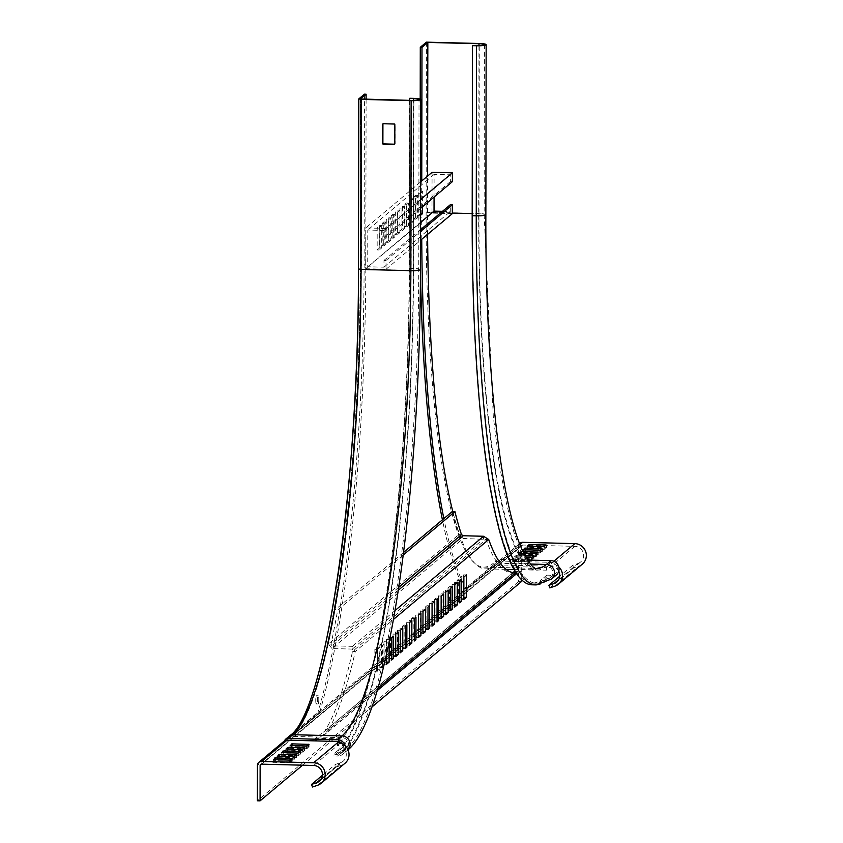 <?xml version="1.0" encoding="UTF-8"?>
<svg xmlns="http://www.w3.org/2000/svg" width="843" height="843" viewBox="0 0 843 843"><rect width="100%" height="100%" fill="white"/><g stroke="black" fill="none" stroke-linecap="round" stroke-linejoin="round"><path stroke-width="0.63" stroke-dasharray="4.21 3.16" d="M426.421 42.15L426.126 212.183A412.206 67.356 91.5 0 0 483.829 567.097A412.206 67.356 91.5 0 0 493.545 563.113L530.468 564.051M527.57 560.047L498.087 559.299L493.545 563.113M498.087 559.299L498.087 561.006L464.662 589.046A449.298 73.415 -88.5 0 1 442.417 519.804M420.446 270.74A449.298 73.415 -88.5 0 1 419.993 217.336L420.204 99.105M498.087 561.006L550.932 562.344A6.523 6.375 50 0 1 555.115 573.798A6.523 6.375 50 0 1 550.911 575.263L546.854 575.158L546.844 576.865L550.911 576.96A8.24 8.051 -130 0 0 556.222 575.116M421.753 180.96L421.69 217.378L419.993 217.336M464.662 589.046L466.358 589.088A449.298 73.415 -88.5 0 1 443.861 518.593M421.742 239.296A449.298 73.415 -88.5 0 1 421.69 217.378M550.932 562.344L546.39 566.148L495.241 564.852L466.358 589.088M532.196 584.81A428.687 70.053 91.5 0 0 542.302 580.669L546.844 576.865M546.854 575.158L542.302 578.972L546.369 579.078L550.911 575.263M495.241 564.852A413.924 67.63 -88.5 0 1 485.473 568.856A413.924 67.63 -88.5 0 1 452.828 511.585M427.601 234.375A413.924 67.63 -88.5 0 1 427.538 212.468L427.601 176.061M472.765 45.438L472.47 215.471A426.969 69.769 91.5 0 0 532.239 583.093A426.969 69.769 91.5 0 0 542.302 578.972M420.604 181.93L365.746 227.947L365.683 268.759L431.995 213.121L432.069 172.309M420.541 213.564L418.044 215.66L418.086 193.216L420.583 191.119L420.552 213.564M415.546 217.757L413.955 219.085L413.997 196.64L415.588 195.313L415.546 217.757L417.58 217.81L415.989 219.138L416.031 196.693L413.997 196.64M411.458 221.182L408.96 223.279L409.003 200.834L411.5 198.737L411.458 221.182L413.491 221.235L410.994 223.332L411.036 200.887L409.003 200.834M406.463 225.376L404.872 226.714L404.914 204.269L406.505 202.931L406.463 225.376L408.497 225.429L406.906 226.756L406.948 204.312L404.914 204.269M402.374 228.801L399.877 230.898L399.919 208.453L402.417 206.356L402.374 228.801L404.408 228.853L401.911 230.95L401.942 208.506L399.919 208.453M379.666 247.863L377.169 249.96L377.2 227.515L379.698 225.418L379.666 247.863L381.7 247.916L379.192 250.013L379.234 227.568L377.2 227.515M397.833 232.615L395.335 234.712L395.367 212.267L397.875 210.17L397.833 232.615L399.867 232.668L397.369 234.765L397.401 212.32L395.367 212.267M392.838 236.809L391.247 238.147L391.289 215.703L392.87 214.364L392.838 236.809L394.872 236.862L393.281 238.19L393.312 215.745L391.289 215.703M388.749 240.234L386.252 242.331L386.284 219.886L388.781 217.789L388.749 240.234L390.783 240.287L388.286 242.384L388.317 219.939L386.284 219.886M383.755 244.428L382.164 245.766L382.195 223.321L383.786 221.983L383.755 244.428L385.778 244.481L384.197 245.819L384.229 223.374L382.195 223.321M365.683 268.759L386.01 269.275L386.02 260.434L383.986 260.382L383.976 267.189L367.717 266.767L367.78 230.044L384.039 230.455L384.029 237.262L386.062 237.304L386.073 228.464L365.746 227.947M420.573 199.528L386.073 228.464M452.375 181.667L450.341 181.614L450.352 174.817L434.092 174.406L434.061 197.041M442.438 211.34L450.288 211.54L450.31 204.744M452.322 213.637L431.995 213.121M386.01 269.275L420.499 240.329M418.044 215.66L420.077 215.713L420.12 193.268L418.086 193.216M420.583 191.119L422.617 191.171L422.585 206.661M420.12 193.268L422.617 191.171M413.955 219.085L415.989 219.138M415.588 195.313L417.622 195.365L417.58 217.81M416.031 196.693L417.622 195.365M408.96 223.279L410.994 223.332M411.5 198.737L413.534 198.79L413.491 221.235M411.036 200.887L413.534 198.79M404.872 226.714L406.906 226.756M406.505 202.931L408.528 202.984L408.497 225.429M406.948 204.312L408.528 202.984M399.877 230.898L401.911 230.95M402.417 206.356L404.45 206.409L404.408 228.853M401.942 208.506L404.45 206.409M377.169 249.96L379.192 250.013M379.698 225.418L381.731 225.471L381.7 247.916M379.234 227.568L381.731 225.471M395.335 234.712L397.369 234.765M397.875 210.17L399.898 210.223L399.867 232.668M397.401 212.32L399.898 210.223M391.247 238.147L393.281 238.19M392.87 214.364L394.903 214.417L394.872 236.862M393.312 215.745L394.903 214.417M386.252 242.331L388.286 242.384M388.781 217.789L390.815 217.842L390.783 240.287M388.317 219.939L390.815 217.842M382.164 245.766L384.197 245.819M383.786 221.983L385.82 222.036L385.778 244.481M384.229 223.374L385.82 222.036M434.092 174.406L367.78 230.044M367.717 266.767L420.531 222.457M420.562 208.369L386.062 237.304M386.02 260.434L420.52 231.488M450.352 174.817L384.039 230.455M383.976 267.189L450.288 211.54M450.341 181.614L384.029 237.262M383.986 260.382L420.52 229.728M302.574 765.202L371.731 707.172M521.259 579.141L521.311 546.348L261.709 764.158M521.259 581.723L518.54 581.649L518.603 546.285A4.12 4.025 50 0 1 520.026 543.229M582.334 564.136A11.676 11.402 50 0 1 578.751 566.159L573.651 567.887L549.805 587.898M558.719 579.605L577.824 563.577L572.734 565.305L573.651 567.887M577.824 563.577A8.936 8.725 -130 0 0 574.842 546.348L522.671 545.021A1.37 1.338 -130 0 0 521.311 546.348M518.54 581.649L257.368 800.776M510.352 562.987L527.971 563.419L529.225 561.775L512.966 561.364L510.352 562.987L510.352 560.268L527.191 560.774L528.719 560.079M510.352 560.268L512.976 558.646L526.917 559.004M524.841 555.316L516.38 555.2L514.567 556.728L525.811 557.107M523.029 551.638L520.584 551.67L518.772 553.198L523.882 553.43M513.977 572.292L323.459 732.135L512.923 572.555A417.011 68.135 -88.5 0 1 511.553 572.608A417.011 68.135 -88.5 0 1 486.011 539.446L463.218 538.466L332.005 648.562L352.332 649.078L352.574 651.397A417.011 68.135 -88.5 0 1 325.461 729.838L328.169 729.901L325.229 734.242L322.005 735.644L322.005 732.925L315.64 738.268L342.058 738.942L338.844 741.64M574.842 546.348L550.995 566.359L551.006 563.63L546.464 567.444L520.036 566.781L515.115 570.901M289.613 748.184L306.43 748.71L309.044 747.109L292.215 746.582L289.613 748.184L289.613 745.497L289.602 748.194M285.408 751.703L302.237 752.23L304.85 750.618L288.011 750.101L285.408 751.703L285.408 749.016L285.398 751.724M281.204 755.233L298.032 755.76L300.635 754.158L283.817 753.631L281.204 755.233L281.214 752.546L281.193 755.254M272.805 762.283L289.623 762.81L292.236 761.208L275.408 760.681L272.805 762.283L272.805 759.596L272.795 762.304M276.999 756.055L276.999 758.774L277.568 758.869L293.828 759.28L296.451 757.667L279.613 757.151L276.999 758.763L277.01 756.066M531.385 559.973L533.429 558.256L517.17 557.845L514.557 559.446L531.385 559.973L531.396 557.244M535.59 556.443L537.634 554.726L521.374 554.315L518.751 555.937L535.59 556.443L535.59 553.725M558.751 571.206A8.936 8.725 50 0 0 550.995 566.359L546.454 570.163L520.036 569.499L516.232 572.692M515.863 572.998L513.661 574.842L515.747 574.399M513.661 572.123L513.661 574.842L315.63 740.986L342.058 741.661L340.951 742.588M340.277 743.157L313.67 765.476M543.988 549.394L546.032 547.676L529.773 547.265L527.16 548.888L543.988 549.394L543.998 546.675M539.794 552.924L541.838 551.206L525.568 550.795L522.955 552.407L539.794 552.924L539.794 550.194M317.569 785.286L341.415 765.275A11.676 11.402 -130 0 0 345.008 763.263M337.516 742.746L337.516 745.465A8.936 8.725 -130 0 1 340.498 762.694L335.398 764.432L322.426 775.318M342.058 741.661L342.058 738.942M315.64 738.268L315.63 740.986M323.459 732.135L513.187 572.523M520.036 569.499L520.036 566.781M546.464 567.444L546.454 570.163M553.84 561.248L551.006 563.63A11.676 11.402 50 0 1 558.783 566.865M341.415 765.275L336.325 767.014L335.398 764.432M336.325 767.014L312.479 787.014M390.53 636.191L390.499 658.636L388.908 659.974L388.939 637.529L390.53 636.191L393.238 636.265M413.239 617.139L413.207 639.584L411.616 640.912L411.658 618.467L413.239 617.139L415.957 617.202M386.442 639.626L386.41 662.071L383.902 664.168L383.944 641.723L386.442 639.626L389.15 639.689L389.15 641.481M409.161 620.564L409.118 643.009L406.621 645.106L406.653 622.661L409.161 620.564L411.869 620.638M381.447 643.81L381.405 666.255L379.824 667.593L379.856 645.148L381.447 643.81L384.155 643.883L384.123 664.168M404.155 624.758L404.124 647.203L402.532 648.541L402.575 626.096L404.155 624.758L406.874 624.832M377.358 647.245L377.316 669.69L374.819 671.787L374.861 649.342L377.358 647.245L380.067 647.308L380.035 669.753L377.538 671.85L377.569 649.405L380.067 647.308M400.067 628.193L400.035 650.638L397.538 652.735L397.569 630.29L400.067 628.193L402.785 628.256M395.525 631.997L395.493 654.442L392.996 656.539L393.028 634.094L395.525 631.997L398.244 632.071M418.244 612.945L418.202 635.39L415.704 637.487L415.747 615.042L418.244 612.945L420.952 613.019M445.452 612.524L442.954 614.621L442.996 592.176L445.494 590.079L445.673 612.534M449.54 609.099L447.949 610.427L447.991 587.982L449.582 586.654L449.54 609.099L450.668 609.12M454.535 604.905L452.038 607.002L452.08 584.557L454.577 582.46L454.756 604.905M458.624 601.47L457.032 602.808L457.075 580.363L458.666 579.025L458.624 601.47L459.751 601.502M463.618 597.276L461.121 599.373L461.163 576.928L463.661 574.831L463.84 597.287M440.91 616.338L438.413 618.435L438.455 595.99L440.952 593.894L441.131 616.338M422.743 631.576L420.246 633.673L420.288 611.228L422.786 609.131L422.954 631.586M426.832 628.151L425.241 629.479L425.283 607.034L426.874 605.706L426.832 628.151L427.949 628.183M431.827 623.957L429.329 626.054L429.372 603.609L431.869 601.512L432.048 623.968M435.915 620.532L434.324 621.86L434.366 599.415L435.957 598.087L435.915 620.532L437.043 620.553M572.734 565.305L559.752 576.19M386.642 653.251L386.652 641.786L389.15 639.689M383.47 666.876L382.532 667.667L382.564 645.222L384.155 643.883M488.719 539.52L486.011 539.446L352.574 651.397L355.282 651.47A417.011 68.135 -88.5 0 1 328.169 729.901L377.769 688.288M390.499 658.636L391.616 658.668M391.616 660.037L388.908 659.974M388.939 637.529L391.658 637.593M413.207 639.584L414.324 639.616M414.324 640.986L411.616 640.912M411.658 618.467L414.366 618.541M386.621 664.231L383.902 664.168M383.944 641.723L386.652 641.786M409.329 645.18L406.621 645.106M406.653 622.661L409.371 622.735M381.405 666.255L383.607 666.318M382.532 667.667L379.824 667.593M379.856 645.148L382.564 645.222M404.124 647.203L405.241 647.234M405.241 648.604L402.532 648.541M402.575 626.096L405.283 626.159M377.316 669.69L380.035 669.753M377.538 671.85L374.819 671.787M374.861 649.342L377.569 649.405M400.246 652.798L397.538 652.735M397.569 630.29L400.288 630.353M395.704 656.613L392.996 656.539M393.028 634.094L395.746 634.168M418.413 637.55L415.704 637.487M415.747 615.042L418.455 615.105M442.954 614.621L445.662 614.684M445.705 592.239L442.996 592.176M445.494 590.079L448.202 590.153M447.949 610.427L450.657 610.501M450.699 588.056L447.991 587.982M449.582 586.654L452.291 586.717M452.038 607.002L454.746 607.065M454.788 584.62L452.08 584.557M454.577 582.46L457.285 582.524M457.032 602.808L459.751 602.871M459.783 580.427L457.075 580.363M458.666 579.025L461.374 579.099M461.121 599.373L463.84 599.447M463.871 577.002L461.163 576.928M463.661 574.831L466.369 574.905M438.413 618.435L441.121 618.499M441.163 596.054L438.455 595.99M440.952 593.894L443.66 593.957M420.246 633.673L422.954 633.746M422.996 611.301L420.288 611.228M422.786 609.131L425.494 609.204M425.241 629.479L427.949 629.552M427.991 607.108L425.283 607.034M426.874 605.706L429.582 605.769M429.329 626.054L432.037 626.117M432.08 603.672L429.372 603.609M431.869 601.512L434.577 601.586M434.324 621.86L437.032 621.934M437.074 599.489L434.366 599.415M435.957 598.087L438.666 598.151M398.275 590.248L332.005 645.843L352.332 646.349L355.282 651.47L393.386 619.5M403.249 555.021L337.674 610.026A417.011 68.135 -88.5 0 1 331.014 644.147L332.005 645.843L332.005 648.562L328.306 644.073L458.803 534.588L463.218 538.466L463.228 535.748M398.718 587.339L331.014 644.147L328.306 644.073A417.011 68.135 -88.5 0 0 334.966 609.963L337.674 610.026M461.511 534.652L458.803 534.588A417.011 68.135 -88.5 0 1 452.238 511.564M403.586 552.397L334.966 609.963M318.802 699.311A4.12 0.674 -88.5 0 1 318.011 704A4.12 0.674 -88.5 0 1 317.432 700.449A4.12 0.674 -88.5 0 1 318.222 695.76A4.12 0.674 -88.5 0 1 318.802 699.311M315.746 700.407A4.12 0.674 91.5 0 0 316.315 703.958A4.12 0.674 91.5 0 0 317.105 699.269A4.12 0.674 91.5 0 0 316.525 695.717A4.12 0.674 91.5 0 0 315.746 700.407M383.038 123.805A0.685 0.674 50 0 1 383.607 123.521L394.44 123.795A0.685 0.674 50 0 1 395.125 124.49L395.082 143.531A0.685 0.674 50 0 1 394.693 144.142M361.626 99.158L361.331 269.191L360.203 268.97C360.214 361.542 353.986 473.734 341.541 562.871C328.106 654.442 313.059 710.712 296.42 731.671L292.194 736.382A413.924 67.63 91.5 0 0 361.331 269.191L411.131 270.455A413.924 67.63 -88.5 0 1 341.995 737.646L292.194 736.382M284.923 740.122L318.032 712.072L319.729 712.114L296.42 731.671M342.469 744A6.523 6.375 50 0 1 337.432 754.38L341.973 750.565A426.969 69.769 91.5 0 0 413.281 268.643A6.523 0.917 -179.9 0 1 418.729 269.56A6.523 0.917 -179.9 0 1 411.131 270.455L411.426 100.412M337.453 741.45L341.995 737.646A6.523 6.375 50 0 1 346.178 749.111A6.523 6.375 50 0 1 341.973 750.565L337.906 750.46A426.969 69.769 91.5 0 0 409.224 268.538L409.519 100.37M319.729 712.114A449.298 73.415 91.5 0 0 365.82 264.249L366.104 99.263M345.293 745.981A8.24 8.051 50 0 1 337.432 756.076L333.364 755.971L333.364 754.274L337.432 754.38M364.429 94.174L364.123 264.207A449.298 73.415 -88.5 0 1 318.032 712.072M337.906 750.46L333.364 754.274M409.803 98.262L409.508 268.306A428.687 70.053 -88.5 0 1 337.906 752.167L333.364 755.971M483.829 567.097L536.675 568.435A412.206 67.356 -88.5 0 1 478.982 213.521L426.126 212.183M485.863 214.68A8.24 1.159 -179.9 0 0 478.982 213.521L479.277 43.488M536.253 584.916A428.687 70.053 91.5 0 0 546.369 580.774A8.24 8.051 -130 0 0 551.68 578.93M542.302 580.669L546.369 580.774L550.911 576.96M478.982 45.543L478.698 213.764A413.924 67.63 -88.5 0 0 536.633 570.153A413.924 67.63 -88.5 0 0 546.39 566.148A6.523 6.375 50 0 1 550.574 577.613A6.523 6.375 50 0 1 546.369 579.078A426.969 69.769 -88.5 0 1 536.296 583.198A426.969 69.769 -88.5 0 1 476.537 215.576A6.523 0.917 0.1 0 0 484.145 214.68A6.523 0.917 0.1 0 0 478.698 213.764L472.185 213.595M452.322 213.1L427.538 212.468M476.832 45.533L476.537 215.576L472.47 215.471M261.499 764.158L522.671 545.021M286.841 740.175L520.005 544.546M518.603 546.285L257.431 765.412M290.182 745.57L290.171 748.299M306.43 748.71L306.441 745.981M291.425 745.602L291.425 746.656M308.485 744.854L308.475 746.993M292.215 746.582L292.215 745.623M307.231 745.907L307.221 748.626M309.044 747.109L309.044 744.38L309.054 747.088M285.977 749.1L285.967 751.819M302.237 752.23L302.237 749.511M287.231 749.132L287.221 750.186M304.281 748.384L304.281 750.512M288.011 750.101L288.021 749.153M303.027 749.438L303.027 752.156M304.839 750.628L304.85 747.91L304.85 750.618M281.773 752.62L281.773 755.349M298.032 755.76L298.032 753.041M283.027 752.651L283.027 753.705M300.076 751.903L300.076 754.042M283.817 753.631L283.817 752.673M298.822 752.957L298.822 755.676M300.635 754.158L300.645 751.429L300.645 754.137M273.374 759.68L273.364 762.399M289.623 762.81L289.634 760.091M274.618 759.712L274.618 760.755M291.678 758.963L291.667 761.092M275.408 760.681L275.408 759.722M290.424 760.007L290.424 762.725M292.236 761.208L292.236 758.489L292.247 761.187M277.568 756.15L277.568 758.869M293.828 759.28L293.838 756.561M278.822 756.182L278.822 757.235M295.882 755.433L295.872 757.572M279.613 757.151L279.613 756.203M294.629 756.487L294.618 759.206M296.441 757.678L296.441 754.959M527.981 560.7L527.971 563.419M529.794 561.891L529.794 559.172M510.932 560.363L510.921 563.082M527.181 563.493L527.191 560.774M512.186 558.73L512.175 561.449M510.363 562.966L510.363 560.247M529.235 559.647L529.225 561.775M512.966 561.364L512.976 558.646M532.186 557.17L532.175 559.889M533.998 558.372L533.998 555.642L534.009 558.351M515.126 556.833L515.126 559.562M516.38 555.2L516.38 557.918M533.429 556.117L533.429 558.256M517.17 557.845L517.17 555.126M536.38 553.64L536.38 556.369M538.192 554.842L538.203 552.123L538.203 554.82M519.33 553.314L519.33 556.032M520.584 551.67L520.584 554.399M518.761 555.916L518.772 553.198L518.751 555.937M537.634 552.597L537.634 554.726M521.374 554.315L521.374 551.596M554.905 586.159L578.751 566.159M546.043 545.547L546.032 547.676M529.773 547.265L529.773 546.317M544.789 546.591L544.778 549.32M546.601 547.792L546.601 545.073M527.739 546.264L527.729 548.983M528.982 546.296L528.982 547.349M527.17 548.867L527.17 546.18M541.838 549.067L541.838 551.206M525.568 550.795L525.579 549.836M540.584 550.121L540.584 552.839M542.397 551.311L542.407 548.593L542.407 551.301M523.535 549.784L523.524 552.502M524.778 549.815L524.778 550.869M522.966 552.397L522.966 549.71L522.955 552.407M321.394 778.732L340.498 762.694M483.555 536.264L483.545 538.983L352.332 649.078L352.332 646.349L394.956 610.595M409.224 268.538L413.281 268.643L413.576 100.422M360.498 98.989L360.203 268.97M289.465 736.318A3.087 3.014 50 0 1 290.203 735.37M420.446 269.56A8.24 1.159 0.1 0 0 413.565 268.401L413.871 98.368M409.508 268.306L413.565 268.401A428.687 70.053 -88.5 0 1 341.973 752.272L337.432 756.076M365.82 264.249L364.123 264.207M337.906 752.167L341.973 752.272A8.24 8.051 -130 0 0 347.98 749.764M532.239 583.093L536.296 583.198L550.574 577.613L555.115 573.798M514.346 569.583L536.633 570.153L529.931 566.043L520.826 550.943L513.819 531.922L506.348 502.892L499.362 464.409L493.303 416.663L484.145 214.68L484.44 44.647M506.063 569.373L485.473 568.856M521.785 545.337L260.613 764.464M519.625 543.556L285.334 740.133M580.574 562.028L556.728 582.039M319.392 781.166L343.238 761.155M377.042 690.775L325.229 734.242M296.451 757.667L296.451 754.938M529.804 561.881L529.804 559.151M513.145 572.566L514.515 572.903L514.019 572.207M546.612 547.771L546.612 545.052M527.16 548.888L527.16 546.169M511.553 572.608L514.262 572.671M316.315 703.958L318.011 704M341.636 752.915L346.178 749.111C387.337 718.384 418.455 493.029 418.729 269.56L419.034 99.516M294.439 733.621C329.36 699.732 360.772 480.542 360.182 269.001L360.477 98.958M316.525 695.717L318.222 695.76M348.001 749.806L342.743 754.232"/><path stroke-width="1.26" d="M530.468 564.051L546.401 564.452A412.206 67.356 -88.5 0 1 536.675 568.435C534.293 569.71 529.657 563.914 522.755 551.048C500.784 505.431 485.168 368.075 485.863 214.68A8.24 1.159 -179.9 0 1 476.253 215.808A428.687 70.053 91.5 0 0 536.253 584.916L551.68 578.93L556.222 575.116A8.24 8.051 -130 0 0 550.943 560.637L527.57 560.047M442.417 519.804A449.298 73.415 -88.5 0 1 420.446 270.74M420.204 99.105L420.288 47.292L426.421 42.15L479.277 43.488A8.24 1.159 -179.9 0 1 486.158 44.647A8.24 1.159 -179.9 0 1 476.548 45.775L472.48 45.67L476.832 45.533A6.523 0.917 0.1 0 0 484.44 44.647A6.523 0.917 0.1 0 0 478.993 43.731L427.833 42.435L421.985 47.334L420.288 47.292M421.985 47.334L421.753 180.96M443.861 518.593A449.298 73.415 -88.5 0 1 421.742 239.296M476.548 45.775L476.253 215.808L472.185 215.713A428.687 70.053 91.5 0 0 532.196 584.81L536.253 584.916M452.828 511.585A413.924 67.63 -88.5 0 1 427.601 234.375M427.601 176.061L427.833 42.435M472.185 215.713L472.48 45.67M420.573 199.528L452.396 172.826L432.069 172.309L420.604 181.93M434.061 197.041L434.029 211.129L442.438 211.34M420.52 229.728L450.31 204.744L452.333 204.796L452.322 213.637L420.499 240.329M452.396 172.826L452.375 181.667L420.562 208.369M420.552 213.564L422.575 213.616L420.541 215.313M422.585 206.661L422.575 213.616M420.531 222.457L434.029 211.129M420.52 231.488L452.333 204.796M261.709 764.158L260.139 765.486L260.076 800.85L302.574 765.202M371.731 707.172L521.259 581.723L521.259 579.141M519.625 543.556L520.026 543.229A4.12 4.025 50 0 1 522.681 542.302L574.852 543.63A11.676 11.402 50 0 1 582.334 564.136L558.487 584.146A11.676 11.402 50 0 1 554.905 586.159L549.805 587.898L548.888 585.316L553.977 583.577L558.719 579.605M322.426 775.318L311.552 784.433L312.479 787.014L317.569 785.286A11.676 11.402 -130 0 0 313.67 762.757L261.499 761.44A4.12 4.025 -130 0 0 257.431 765.412L257.368 800.776L260.076 800.85M260.139 765.486A1.37 1.338 50 0 1 261.499 764.158L313.67 765.476A8.936 8.725 50 0 1 316.652 782.704L321.394 778.732M311.552 784.433L316.652 782.704M290.182 745.57L306.441 745.981L309.044 744.38L292.226 743.863L290.182 745.57M285.977 749.1L302.237 749.511L304.85 747.91L288.021 747.383L285.977 749.1M281.773 752.62L298.032 753.041L300.645 751.429L283.817 750.913L281.773 752.62M273.374 759.68L275.419 757.962L292.247 758.468L289.634 760.091L273.374 759.68M277.568 756.15L279.613 754.432L296.451 754.938L293.838 756.561L277.568 756.15M528.719 560.079L529.804 559.151L526.917 559.004M525.811 557.107L532.186 557.17L533.998 555.642L524.841 555.316M523.882 553.43L535.59 553.725L538.203 552.123L523.029 551.638M338.844 741.64L313.67 762.757M515.115 570.901L512.923 572.555L515.631 572.629A417.011 68.135 -88.5 0 1 514.262 572.671A417.011 68.135 -88.5 0 1 488.719 539.52L483.555 536.264L463.228 535.748L398.275 590.248M546.043 544.957L543.998 546.675L527.16 546.169L529.783 544.546L546.043 544.957L546.043 545.547M541.838 548.487L539.794 550.194L522.955 549.689L525.579 548.076L541.838 548.487L541.838 549.067M340.951 742.588L340.277 743.157M321.162 783.263L345.008 763.263A11.676 11.402 -130 0 0 337.516 742.746M514.515 572.903L513.977 572.292M558.783 566.865A11.676 11.402 50 0 1 558.487 584.146M558.751 571.206A8.936 8.725 50 0 1 553.977 583.577M377.042 690.775L515.747 574.399L515.631 572.629L377.769 688.288M559.752 576.19L548.888 585.316M391.658 637.593L393.238 636.265L393.207 658.71L391.616 660.037L391.658 637.593M414.366 618.541L415.957 617.202L415.915 639.647L414.324 640.986L414.366 618.541M389.15 641.481L389.118 662.134L386.621 664.231L386.642 653.251M409.371 622.735L411.869 620.638L411.827 643.083L409.329 645.18L409.371 622.735M384.123 664.168L383.47 666.876M405.283 626.159L406.874 624.832L406.832 647.276L405.241 648.604L405.283 626.159M400.288 630.353L402.785 628.256L402.743 650.701L400.246 652.798L400.288 630.353M395.746 634.168L398.244 632.071L398.202 654.516L395.704 656.613L395.746 634.168M418.455 615.105L420.952 613.019L420.91 635.464L418.413 637.55L418.455 615.105M445.705 592.239L448.202 590.153L448.16 612.598L445.662 614.684L445.705 592.239M450.699 588.056L452.291 586.717L452.248 609.162L450.657 610.501L450.699 588.056M454.788 584.62L457.285 582.524L457.254 604.968L454.746 607.065L454.788 584.62M459.783 580.427L461.374 579.099L461.332 601.544L459.751 602.871L459.783 580.427M463.871 577.002L466.369 574.905L466.337 597.35L463.84 599.447L463.871 577.002M441.163 596.054L443.66 593.957L443.618 616.402L441.121 618.499L441.163 596.054M422.996 611.301L425.494 609.204L425.452 631.649L422.954 633.746L422.996 611.301M427.991 607.108L429.582 605.769L429.54 628.214L427.949 629.552L427.991 607.108M432.08 603.672L434.577 601.586L434.535 624.031L432.037 626.117L432.08 603.672M437.074 599.489L438.666 598.151L438.623 620.596L437.032 621.934L437.074 599.489M391.616 658.668L393.207 658.71M414.324 639.616L415.915 639.647M386.621 662.071L389.118 662.134M409.329 643.019L411.827 643.083M405.241 647.234L406.832 647.276M400.246 650.638L402.743 650.701M395.704 654.453L398.202 654.516M418.413 635.401L420.91 635.464M445.673 612.534L448.16 612.598M450.668 609.12L452.248 609.162M454.756 604.905L457.254 604.968M459.751 601.502L461.332 601.544M463.84 597.287L466.337 597.35M441.131 616.338L443.618 616.402M422.954 631.586L425.452 631.649M427.949 628.183L429.54 628.214M432.048 623.968L434.535 624.031M437.043 620.553L438.623 620.596M398.718 587.339L461.511 534.652L463.228 535.748M461.511 534.652A417.011 68.135 -88.5 0 1 454.946 511.638L452.238 511.564L403.586 552.397M454.946 511.638L403.249 555.021M413.576 100.422L413.586 98.599A6.523 0.917 -179.9 0 1 419.034 99.516A6.523 0.917 -179.9 0 1 411.426 100.412L360.498 98.989M394.693 144.142A0.685 0.674 50 0 1 394.408 144.195L383.565 143.921A0.685 0.674 50 0 1 382.891 143.226L382.922 124.184A0.685 0.674 50 0 1 383.038 123.805M342.469 744A6.523 6.375 50 0 0 337.453 741.45L284.923 740.122A3.087 3.014 50 0 1 287.653 738.489L337.453 739.754A8.24 8.051 50 0 1 345.293 745.981M413.586 98.599L409.803 98.262L413.871 98.368A8.24 1.159 -179.9 0 1 420.752 99.527A8.24 1.159 -179.9 0 1 411.142 100.654L361.341 99.39L358.802 98.884L364.429 94.174L366.115 94.216L360.498 98.926M394.124 144.438L383.28 144.164A0.685 0.674 50 0 1 382.606 143.458L382.638 124.416A0.685 0.674 50 0 1 383.323 123.752L394.166 124.026A0.685 0.674 50 0 1 394.84 124.722L394.809 143.774A0.685 0.674 50 0 1 394.124 144.438L394.408 144.195M366.104 99.263L366.115 94.216M294.723 731.629C311.373 710.67 326.41 654.4 339.845 562.829C352.3 473.692 358.517 361.499 358.507 268.928L358.802 99.031M409.519 100.37L409.519 98.505M551.68 578.93A8.24 8.051 -130 0 0 546.401 564.452L550.943 560.637M478.993 43.731L478.982 45.543M472.185 213.595L452.322 213.1M574.852 543.63L553.84 561.248M261.499 761.44L286.841 740.175M520.005 544.546L522.681 542.302M291.436 743.937L291.425 745.602M308.485 744.274L308.485 744.854M292.215 745.623L292.226 743.863M287.231 747.467L287.231 749.132M304.281 747.794L304.281 748.384M288.021 749.153L288.021 747.383M283.027 750.987L283.027 752.651M300.076 751.324L300.076 751.903M283.817 752.673L283.817 750.913M274.628 758.036L274.618 759.712M291.678 758.373L291.678 758.963M275.408 759.722L275.419 757.962M278.822 754.517L278.822 756.182M295.882 754.843L295.882 755.433M279.613 756.203L279.613 754.432M529.235 559.057L529.235 559.647M533.44 555.537L533.429 556.117M537.634 552.007L537.634 552.597M529.773 546.317L529.783 544.546M528.982 544.62L528.982 546.296M525.579 549.836L525.579 548.076M524.789 548.15L524.778 549.815M488.719 539.52L393.386 619.5M483.555 536.264L394.956 610.595M358.76 98.958L358.465 268.991C359.434 487.075 324.955 712.82 290.203 735.37A3.087 3.014 50 0 1 292.194 734.685A412.206 67.356 91.5 0 0 361.046 269.433L358.507 268.928M287.653 738.489L292.194 734.685L341.995 735.939L337.453 739.754M411.142 100.654L410.847 270.687L361.046 269.433L361.341 99.39M347.98 749.764A8.24 8.051 -130 0 0 341.995 735.939A412.206 67.356 -88.5 0 0 410.847 270.687A8.24 1.159 0.1 0 0 420.446 269.56L420.752 99.527M485.863 214.68L486.158 44.647M514.346 569.583L506.063 569.373M285.334 740.133L258.843 762.357M290.203 735.37L285.661 739.185M420.446 269.56C419.962 493.513 389.487 718.32 347.284 750.418"/></g></svg>
